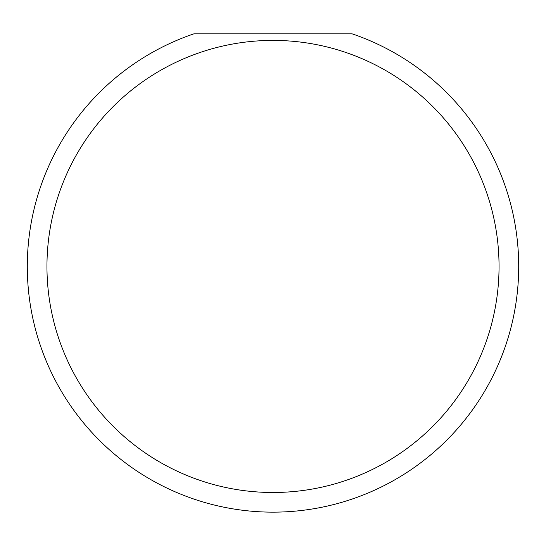 <?xml version="1.0" encoding="UTF-8"?>
<svg xmlns="http://www.w3.org/2000/svg" width="546" height="546" viewBox="0 0 546 546"><rect width="100%" height="100%" fill="white"/><g stroke="black" fill="none" stroke-linecap="round" stroke-linejoin="round"><path stroke-width="0.82" d="M499.044 266.448A226.044 226.044 0 0 0 273 40.404A226.044 226.044 0 0 0 46.956 266.448A226.044 226.044 0 0 0 273 492.492A226.044 226.044 0 0 0 499.044 266.448M352.17 33.852A245.7 245.7 0 0 1 273 512.148A245.7 245.7 0 0 1 193.83 33.852L352.17 33.852"/></g></svg>
